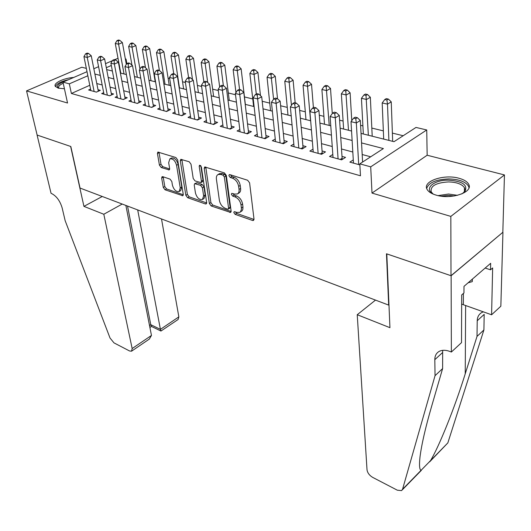 <?xml version="1.0" encoding="UTF-8"?>
<svg xmlns="http://www.w3.org/2000/svg" width="531" height="531" viewBox="0 0 531 531"><rect width="100%" height="100%" fill="white"/><g stroke="black" fill="none" stroke-linecap="round" stroke-linejoin="round"><path stroke-width="0.8" d="M233.819 212.599L235.127 214.358L252.57 220.471L253.499 220.445L254.004 219.084L249.603 182.856L247.645 180.261L229.863 174.626L229.273 174.659L228.901 175.688L230.242 177.473L232.512 178.197C235.777 179.617 237.822 182.345 238.651 186.388L239.043 189.414C239.275 191.651 238.724 193.171 237.39 193.974L234.596 194.08L231.742 193.357L231.39 194.346L232.711 196.112L234.961 196.868C238.193 198.322 240.224 201.03 241.041 204.986L241.472 209.201L240.536 211.769L239.833 212.327L236.999 212.413L234.158 211.65L233.819 212.599M235.392 211.849L236.66 213.402L254.017 219.462M230.487 174.825L231.821 176.551L234.085 177.268L232.512 178.197M232.963 193.543L234.271 195.176L236.514 195.926L234.961 196.868M73.709 77.46C63.846 78.044 53.239 83.048 55.277 86.287L58.237 88.146L64.437 88.77M436.163 195.129C451.277 199.888 473.811 192.142 468.614 184.171C467.141 181.589 463.955 179.617 459.036 178.27C444.009 173.843 422.125 181.29 427.077 189.355C428.444 191.824 431.471 193.749 436.163 195.129M162.778 176.67L162.081 176.69L161.67 178.058L163.289 187.443L165.028 189.786L182.83 195.747L183.255 194.406L177.686 159.957L175.874 157.528L157.86 152.065L157.428 153.505L159.439 165.154L161.205 167.524L169.21 169.913L169.641 168.513L168.672 162.705L169.854 158.882C172.894 158.437 175.13 160.561 176.564 165.267L180.255 187.908L179.12 191.525C176.106 191.956 173.876 189.852 172.436 185.226L171.818 181.509L170.046 179.133L162.778 176.67M89.785 85.279L71.386 93.476L69.315 83.852L62.977 82.106L87.011 71.692M451.363 352.033L451.131 275.748L386.8 253.884L389.94 327.68L357.237 314.717L367.014 469.789C367.512 472.869 369.384 475.384 372.616 477.349L397.301 490.186L401.569 490.611L402.558 489.283L435.042 375.676L434.816 359.673C434.816 355.936 436.19 353.221 438.938 351.529C441.965 349.863 445.695 349.869 450.129 351.542L451.363 352.033L461.512 342.634L461.685 294.944L463.961 292.959L463.994 286.355L490.657 263.303L490.518 269.801L492.649 267.943L491.587 314.783L500.846 306.214L502.943 232.213L451.011 275.708L386.475 253.778L388.672 305.099L80.035 188.054L70.815 146.503L37.137 135.06L26.55 90.894L67.543 103.021L62.977 82.106M451.011 275.708L450.826 216.396L504.45 174.931L427.156 155.231L426.732 129.962L370.704 166.847L359.806 163.847L383.395 148.561L361.558 142.919M427.156 155.231L372.005 193.078L450.826 216.396M372.005 193.078L370.704 166.847M71.386 93.476L360.476 175.788L359.806 163.847M209.367 203.519L211.192 205.968L230.64 212.46L231.118 211.106L226.319 175.442L224.414 172.9L204.7 166.946L204.209 168.4L209.367 203.519L210.9 202.596L212.725 205.046L231.138 211.477M205.417 203.944L187.622 197.705L185.837 195.308L180.308 160.793L180.772 159.34L189.175 161.736L191.014 164.198L193.218 178.482L195.036 180.925L200.964 182.604L201.428 181.197L199.191 166.236L199.53 165.221L201.375 166.933L206.665 202.576L206.214 203.924L205.417 203.944L206.672 203.194M86.341 68.386L81.814 67.231L26.55 90.894M502.83 232.18L504.45 174.931M353.288 159.924L349.849 162.121L359.865 164.889M332.818 154.461L329.519 156.506L341.639 159.851L345.555 157.382L341.997 156.406M313.011 149.165L309.845 151.076L321.574 154.315L325.503 151.899L322.058 150.957M293.835 144.027L290.796 145.813L302.152 148.945L303.135 148.361L299.238 105.822L295.196 108.065L298.82 148.03M275.257 139.036L272.337 140.715L283.342 143.755L287.291 141.452L284.058 140.569M257.256 134.197L254.442 135.77L265.108 138.717L269.064 136.474L265.931 135.617M239.806 129.498L237.091 130.978L247.439 133.839L251.395 131.642L248.362 130.812M222.874 124.931L220.252 126.332L230.295 129.099L234.257 126.962L231.31 126.152M206.44 120.497L203.911 121.818L213.654 124.506L217.617 122.409L214.756 121.632M190.483 116.183L188.04 117.431L197.505 120.046L201.468 117.995L198.687 117.238M174.984 111.988L172.621 113.176L181.821 115.712L185.777 113.707L183.076 112.97M159.917 107.912L157.634 109.034L166.575 111.503L170.524 109.539L167.902 108.822M145.275 103.943L143.065 105.012L151.76 107.408L155.702 105.49L153.154 104.793M131.038 100.08L128.894 101.096L137.35 103.432L141.286 101.547L138.803 100.87M117.178 96.323L115.101 97.286L123.331 99.562L127.261 97.717L124.845 97.054M103.691 92.659L101.673 93.582L109.685 95.792L113.607 93.987L111.258 93.343M370.691 156.798L362.188 154.521M352.81 152.012L341.506 148.992M332.247 146.516L321.494 143.642M312.347 141.193L302.119 138.458M293.085 136.042L283.355 133.44M274.427 131.051L265.168 128.575M256.347 126.219L247.532 123.862M238.817 121.526L230.427 119.283M221.819 116.979L213.827 114.849M205.318 112.572L197.711 110.534M189.295 108.284L182.053 106.346M173.737 104.122L166.84 102.277M158.61 100.08L152.052 98.321M143.914 96.151L137.668 94.478M129.624 92.328L123.67 90.735M115.712 88.604L110.05 87.091M102.184 84.987L96.795 83.546M302.152 148.945L306.095 146.596L302.756 145.68M90.562 89.089L88.604 89.971L96.403 92.122L100.319 90.35L98.029 89.726M403.188 135.737L392.376 133.095M383.349 130.885L371.819 128.064M362.905 125.887L360.602 125.323M343.099 121.041L339.601 120.185M323.91 116.349L319.297 115.22M305.312 111.802L299.643 110.421M287.264 107.388L280.62 105.769M269.755 103.114L262.195 101.262M252.756 98.952L244.459 96.927M235.512 94.737L228.323 92.978M218.307 90.529L212.639 89.148M201.614 86.447L197.393 85.418M185.419 82.491L182.558 81.787M169.688 78.641L168.115 78.256M154.415 74.911L154.056 74.825M120.484 71.605L120.152 71.758M125.343 58.901L126.039 59.06L125.422 59.333M126.863 63.601L126.039 59.06M361.04 133.407L394.015 141.677L416.005 127.433L426.732 129.962M93.834 68.731L98.574 66.674M105.536 63.66L112.399 60.687M114.709 59.684L118.008 58.251M87.841 75.754L69.315 83.852M352.126 140.483L340.749 137.549M331.437 135.139L320.618 132.345M311.425 129.969L301.137 127.314M292.057 124.964L282.266 122.442M273.299 120.119L263.987 117.716M255.126 115.426L246.265 113.136M237.503 110.873L229.073 108.696M220.418 106.459L212.393 104.388M203.844 102.178L196.204 100.206M187.748 98.023L180.48 96.144M172.124 93.987L165.201 92.195M156.944 90.064L150.353 88.358M142.182 86.254L135.909 84.628M127.838 82.544L121.864 81.004M113.88 78.94L108.198 77.473M100.299 75.429L94.89 74.035M106.678 69.601L112.38 71.028M120.391 73.039L126.378 74.539M134.476 76.57L140.768 78.15M148.959 80.208L155.576 81.86M163.86 83.944L170.809 85.683M179.193 87.788L186.487 89.62M194.97 91.744L202.636 93.668M211.219 95.826L219.276 97.843M227.965 100.02L236.428 102.144M245.222 104.355L254.117 106.585M263.018 108.815L272.37 111.165M281.377 113.422L291.207 115.891M300.334 118.181L310.662 120.769M319.901 123.086L330.773 125.814M340.132 128.163L351.562 131.031M118.752 62.246L118.413 62.392M111.331 65.492L106.313 67.683M240.092 212.168L242.076 210.814L242.84 209.367L242.959 206.99L241.419 207.946M236.514 195.926C239.753 197.379 241.771 200.081 242.587 204.03L242.959 206.99M237.609 193.835L238.95 193.032C240.284 192.229 240.835 190.709 240.609 188.472L239.043 189.414M234.085 177.268C237.35 178.688 239.395 181.416 240.224 185.452L240.609 188.472M205.762 166.993L210.9 202.596M227.646 209.154L228.25 209.141L228.582 208.185L224.341 176.936L223.007 175.164L220.657 174.414L218.022 174.533C216.675 175.349 216.137 176.889 216.409 179.159L219.396 200.393C220.226 204.256 222.204 206.911 225.336 208.351L227.646 209.154M228.25 209.141L229.79 208.198L230.122 207.249L228.582 208.185M219.456 173.71L222.237 173.504L224.586 174.248L225.914 176.02L230.122 207.249M206.692 202.942L189.155 196.815L187.622 197.705M181.854 159.419L187.377 194.419L189.155 196.815M200.964 182.604L202.517 181.708L202.988 180.301L200.824 165.738M195.461 193.052C196.921 197.811 199.238 199.955 202.417 199.49L203.625 195.853L202.417 187.808L200.585 185.352L194.685 183.66L194.227 185.047L195.461 193.052M202.55 199.41L203.957 198.581L205.165 194.943L203.625 195.853M194.685 183.66L197.008 182.744L202.145 184.456L203.97 186.905L205.165 194.943M179.12 191.525L180.659 190.649L181.794 187.031L180.255 187.908M169.854 158.882L171.427 158.039C174.467 157.588 176.704 159.712 178.137 164.404L181.794 187.031M158.968 152.171L160.999 164.318L162.758 166.681L169.674 168.958M163.176 176.81L164.822 186.587L166.561 188.93L183.281 194.764M392.681 141.346L391.241 101.866L387.484 104.136L382.187 102.954L383.687 139.089M388.884 140.39L387.484 104.136L386.9 99.981L388.407 99.078L386.289 98.613L384.783 99.516L386.9 99.981M382.187 102.954L384.783 99.516M388.407 99.078L391.241 101.866M362.593 162.041L360.337 120.53L356.334 122.953L358.697 164.564M355.757 118.652L357.356 117.69L355.226 117.178L353.619 118.134L355.757 118.652L356.334 122.953L351.004 121.652L353.473 163.123M360.337 120.53L357.356 117.69M353.619 118.134L351.004 121.652M433.854 194.366C423.147 189.235 433.296 179.783 448.516 180.142C462.687 181.204 468.13 185.034 464.831 191.645L461.804 193.934M462.74 193.377L463.55 192.6C464.97 190.987 465.262 189.355 464.433 187.708C461.99 184.084 456.667 182.16 448.469 181.921C435.918 182.724 430.17 186.036 431.218 191.857L432.924 193.842M468.999 187.735L468.461 186.089C465.408 181.589 458.797 179.206 448.629 178.927C435.991 179.451 428.676 182.624 426.698 188.445M468.116 282.791L472.271 281.629L472.378 279.107M472.298 279.173L472.271 281.629M68.618 79.663C60.892 81.416 56.525 83.745 55.516 86.646M58.543 88.232C56.094 86.068 58.158 83.779 64.729 81.349M63.229 83.267C59.651 84.874 58.151 86.447 58.735 87.973M435.042 375.676L442.615 368.58L431.643 406.268C425.537 427.296 421.674 444.115 420.034 456.72C419.118 464.95 419.444 469.51 421.003 470.393L430.468 460.702C438.845 447.022 454.536 408.326 465.229 373.837L477.011 336.408L477.223 320.764C477.323 317.107 478.763 314.398 481.537 312.646L483.31 311.823M477.011 336.408L483.907 329.957L484.186 314.372L477.223 320.764M442.675 350.347L442.615 368.58M430.468 460.702L447.839 442.907L483.907 329.957M451.131 275.748L502.943 232.213M357.237 314.717L375.503 300.108M461.651 304.11L491.587 314.783M447.839 442.907L429.665 461.831M485.161 268.055L490.518 269.801M122.203 204.05L103.81 214.252L132.166 348.548L151.468 335.439L125.874 205.437M132.166 348.548L131.542 351.19L129.571 350.978L113.992 342.88L110.017 338.001L65.147 220.657L62.16 207.96C60.063 200.944 56.571 196.151 51.666 193.576L51.056 193.337L37.084 135.04L70.636 146.443L83.938 206.373L103.81 214.252M102.264 196.483L83.938 206.373M137.688 209.918L160.422 329.366L178.847 316.861L178.091 319.509L160.953 331.039L160.422 329.366L150.777 324.693L127.533 206.068M161.51 218.951L178.847 316.861M151.441 326.419L150.777 324.693L149.516 325.536M131.715 351.071L149.35 339.07L151.468 335.439M372.211 136.208L370.339 97.259L366.563 99.47L361.438 98.328L363.33 133.985M368.361 135.246L366.005 95.388L367.518 94.511L365.467 94.06L363.954 94.936L366.005 95.388M361.438 98.328L363.954 94.936M367.518 94.511L370.339 97.259M351.761 120.637L350.108 92.799L346.318 94.956L341.353 93.854L343.61 129.033M348.482 130.254L345.781 90.947L347.301 90.084L345.316 89.653L343.789 90.509L345.781 90.947M341.353 93.854L343.789 90.509M347.301 90.084L350.108 92.799M332.273 113.607L330.514 88.478L326.711 90.589L321.905 89.52L324.501 124.241M329.227 125.429L326.193 86.639L327.72 85.803L325.795 85.378L324.268 86.221L326.193 86.639M321.905 89.52L324.268 86.221M327.72 85.803L330.514 88.478M313.403 107.647L311.531 84.29L307.708 86.354L303.055 85.318L305.969 119.594M310.549 120.743L307.217 82.471L308.743 81.655L306.878 81.243L305.352 82.059L307.217 82.471M303.055 85.318L305.352 82.059M308.743 81.655L311.531 84.29M340.198 159.453L342.117 158.245L339.289 115.466L335.267 117.822L338.081 158.869M334.709 113.601L336.322 112.658L334.258 112.167L332.645 113.103L334.709 113.601L335.267 117.822L330.109 116.568L333.03 157.475M342.117 158.245L342.409 159.366M339.289 115.466L336.322 112.658M332.645 113.103L330.109 116.568M320.273 153.95L322.204 152.769L318.932 110.567L314.896 112.864L318.129 153.359M314.365 108.709L315.985 107.8L313.987 107.322L312.367 108.231L314.365 108.709L314.896 112.864L309.912 111.649L313.244 152.012M322.204 152.769L322.456 153.771M318.932 110.567L315.985 107.8M312.367 108.231L309.912 111.649M294.685 103.983L296.305 103.094L294.373 102.629L292.747 103.518L294.685 103.983L295.196 108.065L290.371 106.89L294.088 146.722M299.238 105.822L296.305 103.094M292.747 103.518L290.371 106.89M282.3 143.463L284.231 142.341L280.176 101.235L276.12 103.426L280.109 142.859M275.629 99.41L277.255 98.54L275.383 98.089L273.757 98.958L275.629 99.41L276.12 103.426L271.447 102.284L275.523 141.591M284.231 142.341L284.417 143.124M280.176 101.235L277.255 98.54M273.757 98.958L271.447 102.284M295.163 102.822L293.119 80.234L289.295 82.252L284.775 81.243L287.994 115.081M291.439 105.377L288.818 78.429L290.351 77.626L288.545 77.234L287.005 78.03L288.818 78.429M284.775 81.243L287.005 78.03M290.351 77.626L293.119 80.234M264.186 138.465L266.124 137.363L261.71 96.788L257.648 98.925L261.982 137.854M257.177 94.983L258.803 94.126L256.991 93.695L255.365 94.545L257.177 94.983L257.648 98.925L253.121 97.823L257.535 136.626M266.124 137.363L266.283 138.053M261.71 96.788L258.803 94.126M255.365 94.545L253.121 97.823M277.521 98.779L275.264 76.298L271.434 78.269L267.053 77.294L270.551 110.707M273.578 99.217L270.976 74.513L272.509 73.723L270.757 73.344L269.217 74.128L270.976 74.513M267.053 77.294L269.217 74.128M272.509 73.723L275.264 76.298M246.623 133.613L248.561 132.538L243.815 92.48L239.753 94.571L244.399 132.996M239.295 90.688L240.928 89.852L239.169 89.434L237.543 90.263L239.295 90.688L239.753 94.571L235.359 93.502L240.085 131.807M248.561 132.538L248.7 133.142M243.815 92.48L240.928 89.852M237.543 90.263L235.359 93.502M260.482 95.66L257.94 72.481L254.103 74.406L249.855 73.464L253.612 106.459M256.3 94.053L253.665 70.709L255.199 69.939L253.499 69.568L251.959 70.331L253.665 70.709M249.855 73.464L251.959 70.331M255.199 69.939L257.94 72.481M229.584 128.907L231.523 127.858L226.465 88.305L222.403 90.343L227.348 128.29M221.965 86.526L223.591 85.71L221.892 85.305L220.259 86.115L221.965 86.526L222.403 90.343L218.141 89.308L223.166 127.135M231.523 127.858L231.635 128.376M226.465 88.305L223.591 85.71M220.259 86.115L218.141 89.308M245.342 104.381L241.12 68.771L237.284 70.663L233.155 69.74L235.963 92.606M239.561 89.527L236.859 67.012L238.392 66.262L236.74 65.904L235.2 66.647L236.859 67.012M233.155 69.74L235.2 66.647M238.392 66.262L241.12 68.771M213.044 124.34L214.989 123.311L209.632 84.25L205.57 86.248L210.794 123.716M205.152 82.491L206.785 81.694L205.125 81.296L203.499 82.093L205.152 82.491L205.57 86.248L201.441 85.245L206.738 122.595M214.989 123.311L215.082 123.756M209.632 84.25L206.785 81.694M203.499 82.093L201.441 85.245M229.266 100.352L224.786 65.174L220.942 67.019L216.933 66.123L219.681 86.991M223.359 85.657L220.538 63.428L222.077 62.691L220.471 62.339L218.931 63.076L220.538 63.428M216.933 66.123L218.931 63.076M222.077 62.691L224.786 65.174M196.988 119.906L198.926 118.898L193.304 80.32L189.242 82.272L194.731 119.283M188.844 78.568L190.47 77.791L188.863 77.413L187.237 78.183L188.844 78.568L189.242 82.272L185.239 81.296L190.782 118.187M198.926 118.898L199.006 119.269M193.304 80.32L190.47 77.791M187.237 78.183L185.239 81.296M213.628 96.43L208.915 61.669L205.072 63.481L201.176 62.612L203.877 81.907M207.701 82.517L204.681 59.943L206.22 59.226L204.654 58.881L203.121 59.598L204.681 59.943M201.176 62.612L203.121 59.598M206.22 59.226L208.915 61.669M181.39 115.592L183.328 114.61L177.447 76.504L173.391 78.415L179.12 114.968M173.006 74.771L174.633 74.008L173.073 73.636L171.447 74.393L173.006 74.771L173.391 78.415L169.502 77.466L175.29 113.913M177.447 76.504L174.633 74.008M171.447 74.393L169.502 77.466M198.428 92.613L193.483 58.271L189.647 60.043L185.857 59.2L188.578 77.546M192.507 79.61L189.268 56.558L190.802 55.855L189.288 55.516L187.748 56.226L189.268 56.558M185.857 59.2L187.748 56.226M190.802 55.855L193.483 58.271M166.23 111.41L168.168 110.448L162.048 72.793L157.999 74.665L163.953 110.78M157.627 71.074L159.247 70.331L157.734 69.966L156.114 70.709L157.627 71.074L157.999 74.665L154.216 73.749L160.229 109.751M162.048 72.793L159.247 70.331M156.114 70.709L154.216 73.749M183.633 88.903L178.482 54.965L174.646 56.704L170.962 55.881L173.756 73.802M179.451 87.854L174.281 53.266L175.814 52.576L174.341 52.25L172.807 52.941L174.281 53.266M170.962 55.881L172.807 52.941M175.814 52.576L178.482 54.965M151.488 107.335L153.426 106.392L147.087 69.196L143.038 71.028L149.204 106.704M142.686 67.49L144.306 66.76L142.832 66.408L141.213 67.132L142.686 67.49L143.038 71.028L139.368 70.132L145.587 105.709M147.087 69.196L144.306 66.76M141.213 67.132L139.368 70.132M169.236 85.292L163.887 51.746L160.057 53.452L156.472 52.649L159.386 70.45M165.041 84.237L160.057 53.452L159.705 50.06L161.238 49.383L159.798 49.071L158.265 49.748L159.705 50.06M156.472 52.649L158.265 49.748M161.238 49.383L163.887 51.746M137.157 103.379L139.089 102.456L132.538 65.691L128.502 67.483L134.867 102.749M128.157 63.999L129.776 63.289L128.343 62.943L126.73 63.654L128.157 63.999L128.502 67.483L124.931 66.621L131.343 101.773M132.538 65.691L129.776 63.289M126.73 63.654L124.931 66.621M155.218 81.774L149.682 48.613L145.859 50.286L142.368 49.509L145.501 67.802M151.01 80.719L145.859 50.286L145.521 46.947L147.047 46.277L145.653 45.971L144.12 46.635L145.521 46.947M142.368 49.509L144.12 46.635M147.047 46.277L149.682 48.613M123.205 99.529L125.137 98.62L118.393 62.286L114.371 64.045L120.915 98.892M114.032 60.607L115.652 59.91L114.258 59.578L112.645 60.275L114.032 60.607L114.371 64.045L110.893 63.202L117.484 97.943M118.393 62.286L115.652 59.91M112.645 60.275L110.893 63.202M139.965 69.163L135.856 45.566L132.04 47.206L128.641 46.449L131.987 65.207M137.35 77.294L132.04 47.206L131.708 43.914L133.235 43.257L131.874 42.958L130.347 43.608L131.708 43.914M128.641 46.449L130.347 43.608M133.235 43.257L135.856 45.566M109.632 95.779L111.556 94.89L104.634 58.974L100.618 60.7L107.335 95.142M100.299 57.308L101.906 56.625L100.551 56.299L98.945 56.983L100.299 57.308L100.618 60.7L97.239 59.877L103.996 94.219M104.634 58.974L101.906 56.625M98.945 56.983L97.239 59.877M126.325 64.317L122.389 42.599L118.579 44.206L115.267 43.469L120.769 73.132M124.042 73.955L118.579 44.206L118.26 40.953L119.787 40.316L118.459 40.024L116.939 40.661L118.26 40.953M115.267 43.469L116.939 40.661M119.787 40.316L122.389 42.599M98.328 91.252L91.239 55.748L87.237 57.441L94.12 91.491M86.925 54.102L88.531 53.425L87.217 53.113L85.61 53.784L86.925 54.102L87.237 57.441L83.944 56.638L90.867 90.595M91.239 55.748L88.531 53.425M85.61 53.784L83.944 56.638M236.66 213.402L235.127 214.358M231.821 176.551L230.242 177.473M234.271 195.176L232.711 196.112M242.587 204.03L241.041 204.986M240.224 185.452L238.651 186.388M254.01 219.555L252.57 220.471M205.782 167.511L204.209 168.4M231.124 211.65L229.777 212.48M212.725 205.046L211.192 205.968M225.914 176.02L224.341 176.936M224.586 174.248L223.007 175.164M222.237 173.504L220.657 174.414M187.377 194.419L185.837 195.308M181.881 159.931L180.308 160.793M202.988 180.301L201.428 181.197M200.559 165.473L199.191 166.236M203.97 186.905L202.417 187.808M202.145 184.456L200.585 185.352M197.008 182.744L195.454 183.633M178.137 164.404L176.564 165.267M169.628 169.323L168.506 169.94M162.758 166.681L161.205 167.524M160.999 164.318L159.439 165.154M159.001 152.669L157.428 153.505M183.255 195.089L182.087 195.766M166.561 188.93L165.028 189.786M164.822 186.587L163.289 187.443M163.216 177.208L161.67 178.058M438.115 195.62L448.522 194.034L457.51 195.322M454.324 195.972L448.503 195.428L441.288 196.165M442.476 352.644L434.816 359.673M402.558 489.283L421.003 470.393M465.229 373.837L465.641 305.498M463.397 293.451L463.344 304.675M341.327 159.765L342.322 159.141M321.414 154.269L322.41 153.658M300.984 148.627L302.916 147.472M219.595 173.63L218.022 174.533M463.55 192.6L464.831 191.645M464.419 191.379L464.433 187.708M402.325 489.834L421.342 470.353M151.328 326.366L160.953 331.039M149.901 327.468L151.454 326.426"/></g></svg>
